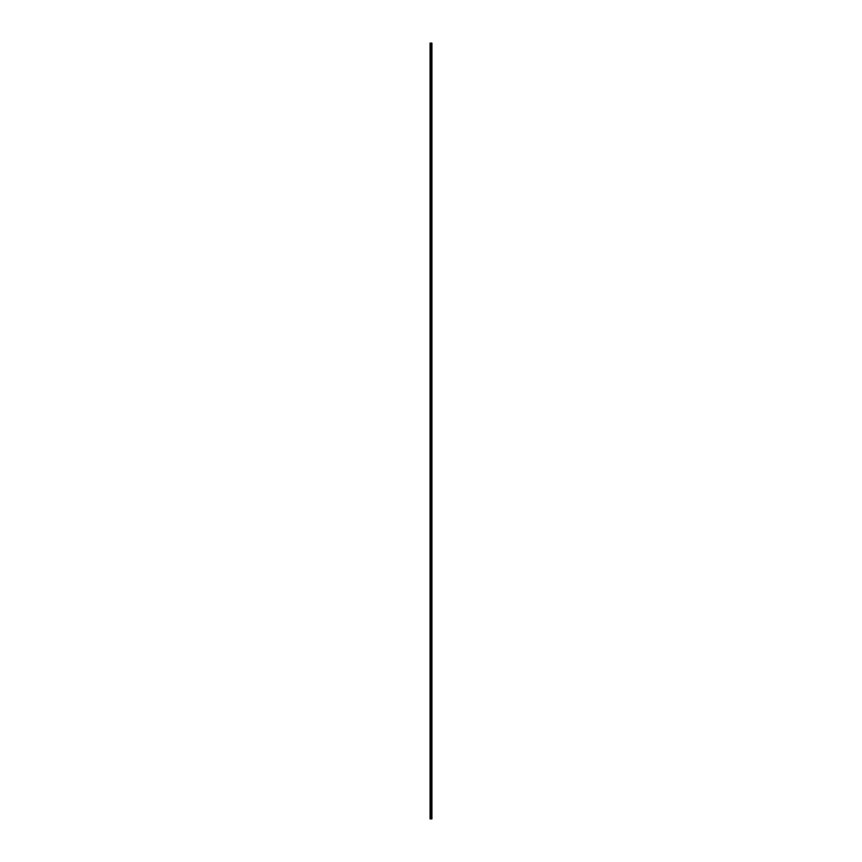 <?xml version="1.0" encoding="UTF-8"?>
<svg xmlns="http://www.w3.org/2000/svg" width="862" height="862" viewBox="0 0 862 862"><rect width="100%" height="100%" fill="white"/><g stroke="black" fill="none" stroke-linecap="round" stroke-linejoin="round"><path stroke-width="1.29" d="M430.763 818.9L431.927 818.9L431.927 43.1L430.073 43.1L430.073 818.9L430.763 818.9L430.763 43.1M431.927 43.1L431.905 818.9M431.312 818.9L431.312 43.1M431.269 818.9L431.269 43.1M430.17 818.9L430.17 43.1M431.873 818.9L431.873 43.1M431.733 818.9L431.733 43.1M431.679 818.9L431.679 43.1M431.496 818.9L431.496 43.1M431.442 818.9L431.442 43.1M431.108 818.9L431.108 43.1M430.989 818.9L430.989 43.1M430.881 818.9L430.881 43.1M430.45 818.9L430.45 43.1M430.397 818.9L430.397 43.1"/></g></svg>
